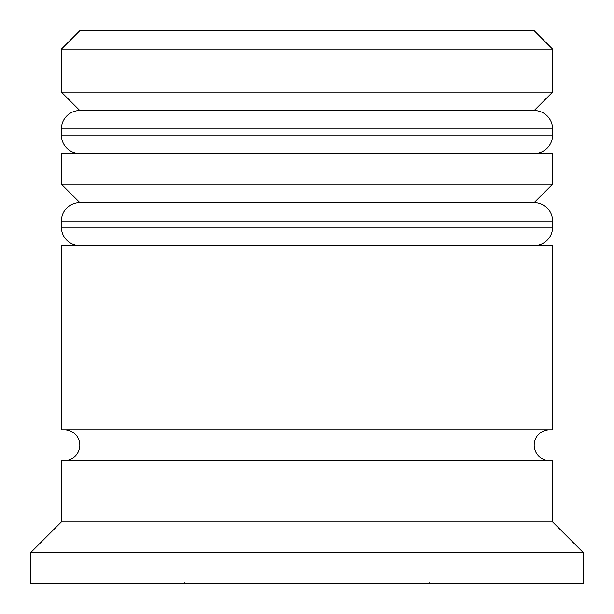 <?xml version="1.0" encoding="UTF-8"?>
<svg xmlns="http://www.w3.org/2000/svg" width="614" height="614" viewBox="0 0 614 614"><rect width="100%" height="100%" fill="white"/><g stroke="black" fill="none" stroke-linecap="round" stroke-linejoin="round"><path stroke-width="0.92" d="M552.6 128.94L61.4 128.94A18.42 18.42 0 0 1 79.82 110.52L61.4 92.1L552.6 92.1L534.18 110.52L79.82 110.52L534.18 110.52A18.42 18.42 0 0 1 552.6 128.94L552.6 135.08A18.42 18.42 0 0 1 534.18 153.5M79.82 153.5A18.42 18.42 0 0 1 61.4 135.08L552.6 135.08M61.4 128.94L61.4 135.08M552.6 221.04L61.4 221.04A18.42 18.42 0 0 1 79.82 202.62L61.4 184.2L552.6 184.2L534.18 202.62L79.82 202.62L534.18 202.62A18.42 18.42 0 0 1 552.6 221.04L552.6 227.18A18.42 18.42 0 0 1 534.18 245.6M79.82 245.6A18.42 18.42 0 0 1 61.4 227.18L552.6 227.18M61.4 221.04L61.4 227.18M64.47 460.5A15.35 15.35 0 0 0 79.82 445.15A15.35 15.35 0 0 0 64.47 429.8M549.53 460.5A15.35 15.35 0 0 1 534.18 445.15A15.35 15.35 0 0 1 549.53 429.8M184.2 582.034L184.2 583.3M61.4 49.12L79.82 30.7L534.18 30.7L552.6 49.12L61.4 49.12L61.4 92.1M61.4 521.9L61.4 460.5L552.6 460.5L552.6 521.9L61.4 521.9L30.7 552.6L30.7 583.3L583.3 583.3L583.3 552.6L30.7 552.6M552.6 521.9L583.3 552.6M552.6 49.12L552.6 92.1M552.6 184.2L552.6 153.5L61.4 153.5L61.4 184.2M552.6 245.6L61.4 245.6L61.4 429.8L552.6 429.8L552.6 245.6M429.8 582.034L429.8 583.3"/></g></svg>

